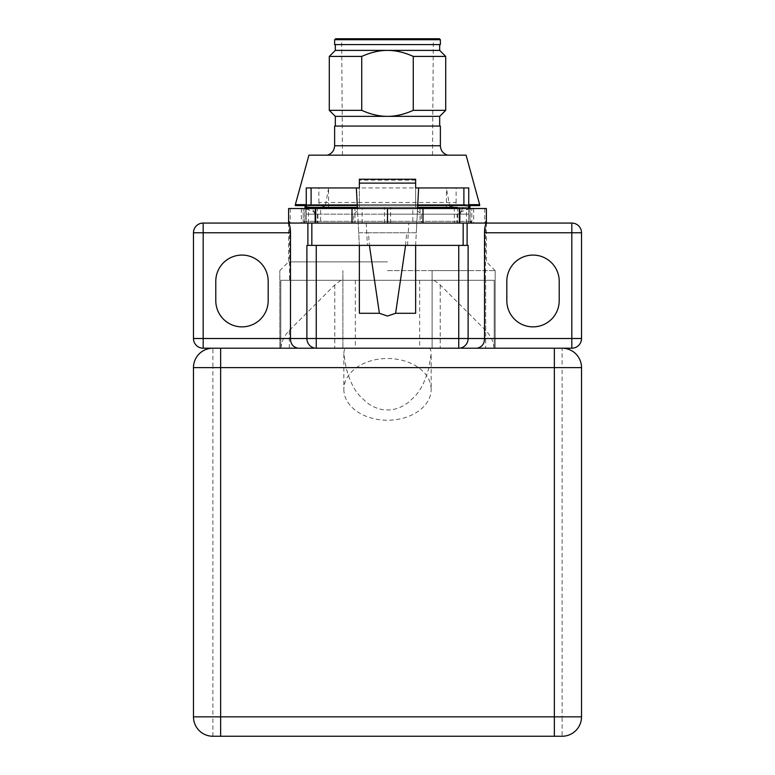 <?xml version="1.0" encoding="UTF-8"?>
<svg xmlns="http://www.w3.org/2000/svg" width="775" height="775" viewBox="0 0 775 775"><rect width="100%" height="100%" fill="white"/><g stroke="black" fill="none" stroke-linecap="round" stroke-linejoin="round"><path stroke-width="0.58" stroke-dasharray="3.88 2.91" d="M405.587 245.384L406.633 232.771L368.367 232.771L369.413 245.384M362.177 223.064L362.177 208.514L354.979 208.514L354.979 223.064L362.177 223.064L288.552 223.064L317.895 223.064L306.251 223.064L306.251 207.351L468.749 207.351L468.749 223.064L468.749 207.351L445.296 207.351L459.042 207.351L459.042 223.064L387.5 223.064L459.042 223.064L459.042 207.351L306.251 207.351L306.251 223.064L468.749 223.064L468.749 214.142L460.137 214.142L460.137 223.064L468.749 223.064L457.105 223.064L457.105 214.142L459.701 212.195L468.749 209.085L468.749 223.064L314.863 223.064L460.137 223.064L460.137 214.142L387.5 214.142L460.137 214.142L463.024 207.351L387.5 207.351L468.749 207.351L468.749 187.947L415.632 187.947L415.632 207.351L415.632 179.238M387.5 155.165L447.65 155.165L387.5 155.165M306.89 245.384L415.632 245.384L416.805 223.064L358.195 223.064L357.44 208.514L306.251 208.514L306.251 214.142L314.863 214.142L314.863 223.064L314.863 214.142L306.251 214.142L306.251 223.064L314.863 223.064L306.251 223.064L306.251 207.351L329.704 207.351C322.623 206.944 319.019 205.327 318.874 202.498L456.126 202.498C455.981 205.327 452.377 206.944 445.296 207.351L315.958 207.351L315.958 223.064L486.448 223.064L412.823 223.064L412.823 208.514L420.021 208.514L420.021 223.064M357.556 210.839L353.545 214.142L353.545 223.064L387.5 223.064L289.443 223.064L387.5 223.064L315.958 223.064L315.958 207.351L320.656 207.351L320.656 223.064M446.429 207.351L468.749 207.351L468.749 214.142L460.137 214.142L463.024 207.351L468.749 207.351L390.61 207.351L446.429 207.351L446.429 187.947L306.251 187.947L446.429 187.947M313.662 348.207L461.338 348.207M316.258 348.207L458.742 348.207M571.814 348.207L203.186 348.207A9.697 9.697 0 0 1 193.479 338.51L193.479 232.771A9.697 9.697 0 0 1 203.186 223.064L571.814 223.064A9.697 9.697 0 0 1 581.521 232.771L581.521 338.51A9.697 9.697 0 0 1 571.814 348.207M268.179 300.681A26.195 26.195 0 0 1 241.984 326.866A26.195 26.195 0 0 1 215.789 300.681L215.789 281.277A26.195 26.195 0 0 1 241.984 255.082A26.195 26.195 0 0 1 268.179 281.277L268.179 300.681M559.211 300.681A26.195 26.195 0 0 1 533.016 326.866A26.195 26.195 0 0 1 506.821 300.681L506.821 281.277A26.195 26.195 0 0 1 533.016 255.082A26.195 26.195 0 0 1 559.211 281.277L559.211 300.681M415.632 313.284L415.632 245.384L468.11 245.384M359.368 313.284L359.368 245.384L358.195 223.064L353.545 223.064M368.367 232.771L358.709 232.771L359.368 245.384M354.979 223.064L289.53 223.064L416.805 223.064L417.56 208.514L416.291 232.771L358.709 232.771L357.44 208.514L471.83 208.514L412.823 208.514M357.372 207.351L356.355 187.947M362.177 208.514L306.251 208.514M354.979 208.514L288.62 208.514M486.38 208.514L420.021 208.514M457.105 223.064L471.83 223.064L471.83 208.514L471.83 223.064L471.239 223.064L485.479 223.064L470.619 223.064L470.619 221.321L303.771 221.321L303.771 223.064M468.749 209.085L468.749 208.514M418.645 187.947L417.628 207.351M415.632 245.384L416.291 232.771L406.633 232.771M387.5 223.064L485.557 223.064L387.5 223.064L387.5 208.514M421.455 223.064L416.805 223.064L421.455 223.064L421.455 214.142L417.444 210.839M407.563 245.384L408.832 223.064M366.168 223.064L367.437 245.384M449.984 207.351L446.342 187.947M384.39 223.064L384.39 207.351L306.251 207.351L306.251 187.947L328.658 187.947L325.016 207.351M306.251 209.085L315.299 212.195L317.895 214.142L317.895 223.064M304.381 223.064L304.381 221.321L303.771 221.321M470.619 221.321L304.381 221.321M469.96 221.321L305.04 221.321L469.96 221.321L469.96 208.514M485.47 221.321L485.479 280.308L289.521 280.308L485.479 280.308M289.53 221.321L289.521 280.308M387.5 261.873L288.552 261.873L387.5 261.873M470.609 223.064L412.823 223.064M471.239 223.064L471.229 221.321M387.5 270.601L495.177 270.601L387.5 270.601M463.644 270.601L432.101 270.601L463.644 270.601M342.899 348.207L342.899 270.601L342.899 348.207L432.101 348.207L432.101 270.601L432.101 348.207L342.899 348.207M495.177 348.207L432.101 348.207L495.177 348.207L495.177 270.601L495.177 348.207M289.317 348.207L289.317 330.412C284.241 335.769 281.451 341.707 280.918 348.207L494.082 348.207C493.549 341.707 490.759 335.769 485.683 330.412L440.229 284.948L434.165 280.308L440.229 280.308L280.792 280.308L434.165 280.308M280.918 348.207L494.082 348.207M279.823 348.207L279.823 270.601L279.823 348.207M340.835 280.308L334.771 284.948L289.317 330.412M280.792 280.308L280.792 348.207L280.792 280.308M485.683 330.412L485.683 280.308L440.229 280.308L494.208 280.308L485.683 280.308L485.683 348.207M494.208 280.308L494.208 348.207L494.208 280.308M193.479 367.612L212.883 367.612L212.883 348.207A19.404 19.404 0 0 0 193.479 367.612L193.479 716.846A19.404 19.404 0 0 0 212.883 736.25L562.117 736.25A19.404 19.404 0 0 0 581.521 716.846L581.521 367.612A19.404 19.404 0 0 0 562.117 348.207L562.117 367.612L581.521 367.612A19.404 19.404 0 0 0 562.117 348.207M581.521 716.846L562.117 716.846L562.117 736.25A19.404 19.404 0 0 0 581.521 716.846M428.943 348.207C430.338 348.382 431.074 350.271 431.152 353.894L428.943 367.612C422.036 392.208 415.129 395.88 408.222 402.545C401.314 407.602 394.407 410.072 387.5 409.946C380.593 410.072 373.686 407.602 366.778 402.545C359.871 395.88 352.964 392.208 346.057 367.612L343.848 353.894C343.926 350.271 344.662 348.382 346.057 348.207M343.848 353.894L343.848 389.37A43.652 30.864 0 0 1 387.5 358.505A43.652 30.864 0 0 1 431.152 389.37L431.152 353.894M212.883 736.25L212.883 716.846L193.479 716.846M343.848 389.37A43.652 30.864 180 0 0 387.5 420.234A43.652 30.864 180 0 0 431.152 389.37M384.39 207.351L306.251 207.351L311.976 207.351L314.863 214.142L387.5 214.142L314.863 214.142L311.976 207.351L387.5 207.351L320.656 207.351M306.251 207.351L306.251 187.947L306.251 207.351M328.571 207.351L328.571 187.947M390.61 223.064L390.61 207.351M468.749 207.351L468.749 187.947L468.749 207.351M318.874 202.498L318.874 187.947M456.126 202.498L456.126 187.947M469.96 205.608L305.04 205.608L469.96 205.608M305.04 208.514L305.04 221.321M479.657 205.608L295.343 205.608M468.749 205.608L306.251 205.608M468.749 204.639L306.251 204.639M479.657 204.639L295.343 204.639M466.075 155.165L308.925 155.165M440.374 126.063L334.626 126.063M445.702 110.341L413.269 110.341C404.172 114.39 395.579 116.395 387.5 116.357L335.313 116.357M439.687 116.357L387.5 116.357C379.372 116.386 370.779 114.38 361.731 110.341L361.731 56.41L329.298 56.41M329.298 110.341L361.731 110.341M413.269 110.341L413.269 56.41C404.172 52.361 395.579 50.356 387.5 50.394C379.372 50.365 370.779 52.371 361.731 56.41M445.702 56.41L413.269 56.41M439.687 50.394L335.313 50.394M334.626 44.572L440.374 44.572M334.626 39.719L440.374 39.719M335.604 38.75L439.396 38.75M359.368 179.238L359.368 207.351L359.368 187.947L328.658 187.947M387.5 39.961L433.332 39.961L387.5 39.961M440.374 145.768L334.626 145.768M454.344 207.351L454.344 223.064M457.608 207.351L457.608 223.064M417.27 214.142L421.455 214.142M353.545 214.142L357.73 214.142M315.299 223.064L315.299 212.195M303.17 223.064L303.17 208.514L303.17 223.064M304.827 223.064L304.827 208.514M308.508 223.064L308.508 208.514M301.31 208.514L301.31 223.064M290.276 208.514L290.276 223.064M470.173 223.064L470.173 208.514M484.724 208.514L484.724 223.064M334.771 284.948L334.771 348.207M355.357 280.308L355.357 348.207M419.643 280.308L419.643 348.207M440.229 284.948L440.229 348.207M473.69 208.514L473.69 223.064M466.492 223.064L466.492 208.514M459.701 223.064L459.701 212.195M457.105 214.142L468.749 214.142M428.943 367.612L562.117 367.612L562.117 716.846L212.883 716.846L212.883 367.612L346.057 367.612M317.392 207.351L317.392 223.064M306.251 214.142L317.895 214.142M415.632 180.139L359.368 180.139M288.552 223.064L288.552 261.873L279.823 270.601M486.448 223.064L486.448 261.873L495.177 270.601M432.518 155.165L433.332 39.961M342.482 155.165L341.668 39.961"/><path stroke-width="1.16" d="M316.258 245.384L316.258 338.51L306.89 338.51L306.89 245.384L468.11 245.384L468.11 338.51A9.697 9.368 90 0 1 458.742 348.207L316.258 348.207A9.697 9.368 -90 0 1 306.89 338.51L290.489 338.51L290.489 232.771C290.344 226.746 289.482 223.51 287.893 223.064L571.814 223.064A9.697 9.697 0 0 1 581.521 232.771L581.521 338.51A9.697 9.697 0 0 1 571.814 348.207L562.117 348.207A19.404 19.404 0 0 1 581.521 367.612L581.521 716.846L220.642 716.846L220.642 367.612L581.521 367.612M415.632 245.384L415.632 313.284L395.618 313.284L387.5 316.035L379.382 313.284L369.413 245.384M439.396 38.75L440.374 39.719L334.626 39.719L335.604 38.75L439.396 38.75M571.814 348.207L571.814 338.51L484.511 338.51C484.501 343.809 482.021 347.045 477.071 348.207M461.338 348.207L562.117 348.207M290.489 232.771L193.479 232.771A9.697 9.697 0 0 1 203.186 223.064L203.186 348.207L313.662 348.207M581.521 232.771L571.814 232.771L571.814 338.51L581.521 338.51M458.742 348.207L458.742 338.51L484.511 338.51L484.511 232.771C484.656 226.746 485.518 223.51 487.107 223.064M506.821 281.277A26.195 26.195 0 0 1 533.016 255.082A26.195 26.195 0 0 1 559.211 281.277L559.211 300.681A26.195 26.195 0 0 1 533.016 326.866A26.195 26.195 0 0 1 506.821 300.681L506.821 281.277M486.38 223.064L486.38 208.514L486.38 223.064M288.62 208.514L288.62 223.064L288.62 208.514L486.38 208.514M359.368 245.384L359.368 313.284L379.382 313.284M306.251 208.514L306.251 207.351L357.372 207.351L357.44 208.514L356.355 187.947L359.368 187.947L359.368 179.238L415.632 179.238L415.632 183.113L359.368 183.113M457.105 208.514L457.105 207.351L417.628 207.351L417.56 208.514L418.645 187.947L468.749 187.947L468.749 208.514M387.5 208.514L387.5 223.064M352.005 208.514L352.005 223.064M422.995 208.514L422.995 223.064M395.618 313.284L405.587 245.384M415.632 183.113L415.632 187.947L418.645 187.947M463.896 187.947L463.896 205.443L468.749 205.888M417.725 205.443L463.896 205.443M356.355 187.947L306.251 187.947L306.251 207.351L317.895 207.351L317.895 208.514M203.186 223.064L287.893 223.064M215.789 281.277A26.195 26.195 0 0 1 241.984 255.082A26.195 26.195 0 0 1 268.179 281.277L268.179 300.681A26.195 26.195 0 0 1 241.984 326.866A26.195 26.195 0 0 1 215.789 300.681L215.789 281.277M203.186 348.207A9.697 9.697 0 0 1 193.479 338.51L290.489 338.51C290.499 343.809 292.979 347.045 297.929 348.207M458.742 245.384L458.742 338.51L316.258 338.51L316.258 348.207M212.883 348.207A19.404 19.404 0 0 0 193.479 367.612L220.642 367.612L220.642 348.207M562.117 736.25A19.404 19.404 0 0 0 581.521 716.846A19.404 19.404 0 0 1 562.117 736.25L212.883 736.25A19.404 19.404 0 0 1 193.479 716.846L193.479 367.612M193.479 232.771L193.479 338.51M484.511 232.771L571.814 232.771L571.814 223.064M305.04 205.608L305.04 208.514M469.96 205.608L469.96 208.514M306.251 204.639L295.343 204.639L308.925 155.165L466.075 155.165L479.657 204.639L479.657 205.608L468.749 205.608M306.251 205.608L295.343 205.608L295.343 204.639M479.657 204.639L468.749 204.639M334.626 145.768L334.626 126.063L440.374 126.063L440.374 145.768L334.626 145.768C334.335 150.553 331.913 153.682 327.35 155.165M335.313 126.063L335.313 116.357L387.5 116.357C395.628 116.386 404.221 114.38 413.269 110.341L445.702 110.341L439.687 116.357L439.687 126.063M335.313 116.357L329.298 110.341L361.731 110.341C370.828 114.39 379.421 116.395 387.5 116.357L439.687 116.357M361.731 110.341L361.731 56.41L329.298 56.41L329.298 110.341M413.269 110.341L413.269 56.41L445.702 56.41L445.702 110.341M361.731 56.41C370.828 52.361 379.421 50.356 387.5 50.394C395.628 50.365 404.221 52.371 413.269 56.41M335.313 44.572L335.313 50.394L439.687 50.394L445.702 56.41M334.626 39.719L334.626 44.572L440.374 44.572L440.374 39.719M311.104 187.947L311.104 205.443L357.275 205.443M311.104 205.443L306.251 205.888M463.159 223.064L463.159 245.384M554.357 348.207L554.357 736.25M467.102 223.064L467.102 245.384M459.701 208.514L459.701 223.064M315.299 208.514L315.299 223.064M307.898 245.384L307.898 223.064M311.841 245.384L311.841 223.064M220.642 736.25L220.642 716.846L193.479 716.846M447.65 155.165C443.087 153.682 440.665 150.553 440.374 145.768M335.313 50.394L329.298 56.41M439.687 44.572L439.687 50.394"/></g></svg>
